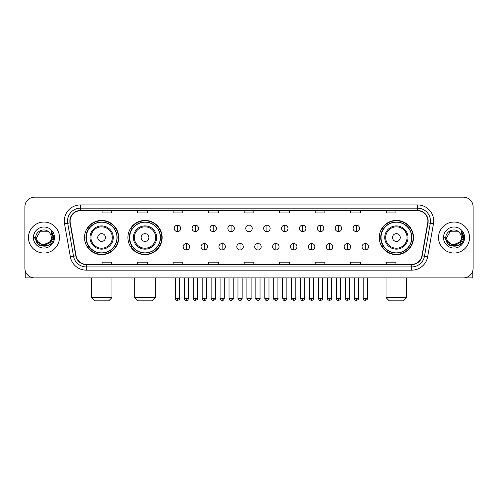 <?xml version="1.0" encoding="UTF-8"?>
<svg xmlns="http://www.w3.org/2000/svg" width="498" height="498" viewBox="0 0 498 498"><rect width="100%" height="100%" fill="white"/><g stroke="black" fill="none" stroke-linecap="round" stroke-linejoin="round"><path stroke-width="0.75" d="M379.264 237.54A17.113 17.113 0 0 0 396.377 254.652A17.113 17.113 0 0 0 413.489 237.54A17.113 17.113 0 0 0 396.377 220.421A17.113 17.113 0 0 0 379.264 237.54M127.911 237.54A17.113 17.113 0 0 0 145.024 254.652A17.113 17.113 0 0 0 162.136 237.54A17.113 17.113 0 0 0 145.024 220.421A17.113 17.113 0 0 0 127.911 237.54M84.511 237.54A17.113 17.113 0 0 0 101.623 254.652A17.113 17.113 0 0 0 118.736 237.54A17.113 17.113 0 0 0 101.623 220.421A17.113 17.113 0 0 0 84.511 237.54M88.613 246.255A15.662 15.662 0 0 1 88.613 228.819M132.014 246.255A15.662 15.662 0 0 1 132.014 228.819M383.367 246.255A15.662 15.662 0 0 1 383.367 228.819M24.9 206.863L24.9 268.21A9.686 9.686 0 0 0 34.586 277.903L463.414 277.903A9.686 9.686 0 0 0 473.1 268.21L473.1 206.863A9.686 9.686 0 0 0 463.414 197.171L34.586 197.171A9.686 9.686 0 0 0 24.9 206.863L24.9 268.21M28.454 237.54A15.5 15.5 0 0 0 43.955 253.034A15.5 15.5 0 0 0 59.449 237.54A15.5 15.5 0 0 0 43.955 222.04A15.5 15.5 0 0 0 28.454 237.54A15.5 15.5 0 0 0 43.955 253.034A15.5 15.5 0 0 0 59.449 237.54A15.5 15.5 0 0 0 43.955 222.04A15.5 15.5 0 0 0 28.454 237.54M438.551 237.54A15.5 15.5 0 0 0 454.045 253.034A15.5 15.5 0 0 0 469.546 237.54A15.5 15.5 0 0 0 454.045 222.04A15.5 15.5 0 0 0 438.551 237.54A15.5 15.5 0 0 0 454.045 253.034A15.5 15.5 0 0 0 469.546 237.54A15.5 15.5 0 0 0 454.045 222.04A15.5 15.5 0 0 0 438.551 237.54M70.106 221.068A10.334 10.334 0 0 1 80.439 210.735L417.561 210.735A10.334 10.334 0 0 1 427.738 222.861L421.93 255.798A10.334 10.334 0 0 1 411.753 264.338L86.247 264.338A10.334 10.334 0 0 1 76.07 255.798L70.262 222.861A10.334 10.334 0 0 1 70.106 221.068M69.851 221.068A10.589 10.589 0 0 0 70.013 222.905L75.821 255.841A10.589 10.589 0 0 0 86.247 264.594L411.753 264.594A10.589 10.589 0 0 0 422.18 255.841L427.987 222.905A10.589 10.589 0 0 0 417.561 210.48L80.439 210.48A10.589 10.589 0 0 0 69.851 221.068M64.541 223.87A16.148 16.148 0 0 1 80.439 204.921L417.561 204.921A16.148 16.148 0 0 1 433.459 223.87L427.651 256.806A16.148 16.148 0 0 1 411.753 270.153L86.247 270.153A16.148 16.148 0 0 1 70.349 256.806L64.541 223.87L67.722 223.309A12.917 12.917 0 0 1 80.439 208.152L417.561 208.152A12.917 12.917 0 0 1 430.278 223.309L424.47 256.246A12.917 12.917 0 0 1 411.753 266.922L86.247 266.922A12.917 12.917 0 0 1 73.53 256.246L67.722 223.309A12.917 12.917 0 0 1 67.523 221.068M463.414 197.171L34.586 197.171M34.586 277.903L463.414 277.903M473.1 268.21L473.1 206.863M422.18 255.841L424.47 256.246L430.278 223.309L433.459 223.87M244.157 210.735L244.157 212.92L253.843 212.92L253.843 210.735M208.637 210.735L208.637 212.92L218.323 212.92L218.323 210.735M173.117 210.735L173.117 212.92L182.803 212.92L182.803 210.735M137.597 210.735L137.597 212.92L147.284 212.92L147.284 210.735M102.078 210.735L102.078 212.92L111.764 212.92L111.764 210.735M279.677 210.735L279.677 212.92L289.363 212.92L289.363 210.735M315.197 210.735L315.197 212.92L324.883 212.92L324.883 210.735M350.716 210.735L350.716 212.92L360.403 212.92L360.403 210.735M386.236 210.735L386.236 212.92L395.922 212.92L395.922 210.735M253.843 264.338L253.843 262.153L244.157 262.153L244.157 264.338M218.323 264.338L218.323 262.153L208.637 262.153L208.637 264.338M182.803 264.338L182.803 262.153L173.117 262.153L173.117 264.338M147.284 264.338L147.284 262.153L137.597 262.153L137.597 264.338M111.764 264.338L111.764 262.153L102.078 262.153L102.078 264.338M289.363 264.338L289.363 262.153L279.677 262.153L279.677 264.338M324.883 264.338L324.883 262.153L315.197 262.153L315.197 264.338M360.403 264.338L360.403 262.153L350.716 262.153L350.716 264.338M395.922 264.338L395.922 262.153L386.236 262.153L386.236 264.338M49.545 242.227C45.673 247.462 36.273 244.113 36.653 237.54C36.205 246.952 51.699 246.952 51.25 237.54C51.699 246.952 36.205 246.952 36.653 237.54L40.301 231.215L47.603 231.215L48.736 232.024C44.254 227.331 35.632 231.197 35.713 237.54C34.891 248.801 53.155 249.1 53.454 238.081L53.467 237.54C53.442 235.143 52.645 233.039 51.082 231.228L52.34 237.54L49.545 242.227A7.296 7.296 0 0 0 51.25 237.54C51.699 246.952 36.205 246.952 36.653 237.54L40.301 231.215M51.25 237.54A7.296 7.296 0 0 0 48.736 232.024M50.012 241.835L42.398 245.29L35.937 239.905M33.422 237.54A10.526 10.526 0 0 0 43.955 248.066A10.526 10.526 0 0 0 54.481 237.54A10.526 10.526 0 0 0 43.955 227.007A10.526 10.526 0 0 0 33.422 237.54M51.082 231.228L53.467 237.814L53.025 234.651L53.467 237.814L53.025 234.651L53.467 237.814L51.151 231.309L53.467 237.814L51.151 231.309L53.467 237.54L48.711 245.782L39.193 245.782L34.437 237.54M51.151 231.309L53.467 237.82M25.224 270.694L25.224 277.903L62.68 277.903M108.726 300.829L94.52 300.829L91.29 297.599L111.957 297.599L108.726 300.829M105.501 237.54A3.872 3.872 0 0 0 101.623 233.662A3.872 3.872 0 0 0 97.751 237.54A3.872 3.872 0 0 0 101.623 241.412A3.872 3.872 0 0 0 105.501 237.54M113.251 237.54A11.622 11.622 0 0 0 101.623 225.911A11.622 11.622 0 0 0 90.001 237.54A11.622 11.622 0 0 0 101.623 249.162A11.622 11.622 0 0 0 113.251 237.54A11.622 11.622 0 0 1 101.623 249.162A11.622 11.622 0 0 1 90.001 237.54M116.962 237.54A15.338 15.338 0 0 0 101.623 222.201A15.338 15.338 0 0 0 86.285 237.54A15.338 15.338 0 0 0 101.623 252.872A15.338 15.338 0 0 0 116.962 237.54M118.412 237.54A16.789 16.789 0 0 1 87.275 246.255L88.831 246.255A15.482 15.482 0 0 0 111.869 249.143A15.482 15.482 0 0 0 111.869 225.93A15.482 15.482 0 0 0 88.831 228.819L87.275 228.819A16.789 16.789 0 0 1 118.412 237.54M152.127 300.829L137.921 300.829L134.69 297.599L155.357 297.599L152.127 300.829M148.896 237.54A3.872 3.872 0 0 0 145.024 233.662A3.872 3.872 0 0 0 141.146 237.54A3.872 3.872 0 0 0 145.024 241.412A3.872 3.872 0 0 0 148.896 237.54M156.646 237.54A11.622 11.622 0 0 0 145.024 225.911A11.622 11.622 0 0 0 133.396 237.54A11.622 11.622 0 0 0 145.024 249.162A11.622 11.622 0 0 0 156.646 237.54A11.622 11.622 0 0 1 145.024 249.162A11.622 11.622 0 0 1 133.396 237.54M160.362 237.54A15.338 15.338 0 0 0 145.024 222.201A15.338 15.338 0 0 0 129.685 237.54A15.338 15.338 0 0 0 145.024 252.872A15.338 15.338 0 0 0 160.362 237.54M161.813 237.54A16.789 16.789 0 0 1 130.675 246.255L132.225 246.255A15.482 15.482 0 0 0 155.264 249.143A15.482 15.482 0 0 0 155.264 225.93A15.482 15.482 0 0 0 132.225 228.819L130.675 228.819A16.789 16.789 0 0 1 161.813 237.54M403.48 300.829L389.274 300.829L386.043 297.599L406.71 297.599L403.48 300.829M400.249 237.54A3.872 3.872 0 0 0 396.377 233.662A3.872 3.872 0 0 0 392.499 237.54A3.872 3.872 0 0 0 396.377 241.412A3.872 3.872 0 0 0 400.249 237.54M407.999 237.54A11.622 11.622 0 0 0 396.377 225.911A11.622 11.622 0 0 0 384.749 237.54A11.622 11.622 0 0 0 396.377 249.162A11.622 11.622 0 0 0 407.999 237.54A11.622 11.622 0 0 1 396.377 249.162A11.622 11.622 0 0 1 384.749 237.54M411.715 237.54A15.338 15.338 0 0 0 396.377 222.201A15.338 15.338 0 0 0 381.038 237.54A15.338 15.338 0 0 0 396.377 252.872A15.338 15.338 0 0 0 411.715 237.54M413.166 237.54A16.789 16.789 0 0 1 382.028 246.255L383.585 246.255A15.482 15.482 0 0 0 406.623 249.143A15.482 15.482 0 0 0 406.623 225.93A15.482 15.482 0 0 0 383.585 228.819L382.028 228.819A16.789 16.789 0 0 1 413.166 237.54M177.444 225.171A3.231 3.231 0 0 0 174.213 228.395A3.231 3.231 0 0 0 177.444 231.626A3.231 3.231 0 0 0 180.674 228.395A3.231 3.231 0 0 0 177.444 225.171L177.444 231.626A3.231 3.231 0 0 0 180.674 228.395A3.231 3.231 0 0 0 177.444 225.171M195.334 225.171A3.231 3.231 0 0 0 192.104 228.395A3.231 3.231 0 0 0 195.334 231.626A3.231 3.231 0 0 0 198.559 228.395A3.231 3.231 0 0 0 195.334 225.171L195.334 231.626A3.231 3.231 0 0 0 198.559 228.395A3.231 3.231 0 0 0 195.334 225.171M213.219 225.171A3.231 3.231 0 0 0 209.994 228.395A3.231 3.231 0 0 0 213.219 231.626A3.231 3.231 0 0 0 216.449 228.395A3.231 3.231 0 0 0 213.219 225.171L213.219 231.626A3.231 3.231 0 0 0 216.449 228.395A3.231 3.231 0 0 0 213.219 225.171M231.109 225.171A3.231 3.231 0 0 0 227.879 228.395A3.231 3.231 0 0 0 231.109 231.626A3.231 3.231 0 0 0 234.34 228.395A3.231 3.231 0 0 0 231.109 225.171L231.109 231.626A3.231 3.231 0 0 0 234.34 228.395A3.231 3.231 0 0 0 231.109 225.171M249 225.171A3.231 3.231 0 0 0 245.769 228.395A3.231 3.231 0 0 0 249 231.626A3.231 3.231 0 0 0 252.231 228.395A3.231 3.231 0 0 0 249 225.171L249 231.626A3.231 3.231 0 0 0 252.231 228.395A3.231 3.231 0 0 0 249 225.171M266.891 225.171A3.231 3.231 0 0 0 263.66 228.395A3.231 3.231 0 0 0 266.891 231.626A3.231 3.231 0 0 0 270.121 228.395A3.231 3.231 0 0 0 266.891 225.171L266.891 231.626A3.231 3.231 0 0 0 270.121 228.395A3.231 3.231 0 0 0 266.891 225.171M284.781 225.171A3.231 3.231 0 0 0 281.551 228.395A3.231 3.231 0 0 0 284.781 231.626A3.231 3.231 0 0 0 288.006 228.395A3.231 3.231 0 0 0 284.781 225.171L284.781 231.626A3.231 3.231 0 0 0 288.006 228.395A3.231 3.231 0 0 0 284.781 225.171M302.666 225.171A3.231 3.231 0 0 0 299.441 228.395A3.231 3.231 0 0 0 302.666 231.626A3.231 3.231 0 0 0 305.897 228.395A3.231 3.231 0 0 0 302.666 225.171L302.666 231.626A3.231 3.231 0 0 0 305.897 228.395A3.231 3.231 0 0 0 302.666 225.171M320.556 225.171A3.231 3.231 0 0 0 317.326 228.395A3.231 3.231 0 0 0 320.556 231.626A3.231 3.231 0 0 0 323.787 228.395A3.231 3.231 0 0 0 320.556 225.171L320.556 231.626A3.231 3.231 0 0 0 323.787 228.395A3.231 3.231 0 0 0 320.556 225.171M338.447 225.171A3.231 3.231 0 0 0 335.216 228.395A3.231 3.231 0 0 0 338.447 231.626A3.231 3.231 0 0 0 341.678 228.395A3.231 3.231 0 0 0 338.447 225.171L338.447 231.626A3.231 3.231 0 0 0 341.678 228.395A3.231 3.231 0 0 0 338.447 225.171M356.338 225.171A3.231 3.231 0 0 0 353.107 228.395A3.231 3.231 0 0 0 356.338 231.626A3.231 3.231 0 0 0 359.562 228.395A3.231 3.231 0 0 0 356.338 225.171L356.338 231.626A3.231 3.231 0 0 0 359.562 228.395A3.231 3.231 0 0 0 356.338 225.171M186.389 243.51A3.231 3.231 0 0 0 183.158 246.74A3.231 3.231 0 0 0 186.389 249.971A3.231 3.231 0 0 0 189.62 246.74A3.231 3.231 0 0 0 186.389 243.51L186.389 249.971A3.231 3.231 0 0 0 189.62 246.74A3.231 3.231 0 0 0 186.389 243.51M204.28 243.51A3.231 3.231 0 0 0 201.049 246.74A3.231 3.231 0 0 0 204.28 249.971A3.231 3.231 0 0 0 207.504 246.74A3.231 3.231 0 0 0 204.28 243.51L204.28 249.971A3.231 3.231 0 0 0 207.504 246.74A3.231 3.231 0 0 0 204.28 243.51M222.164 243.51A3.231 3.231 0 0 0 218.939 246.74A3.231 3.231 0 0 0 222.164 249.971A3.231 3.231 0 0 0 225.395 246.74A3.231 3.231 0 0 0 222.164 243.51L222.164 249.971A3.231 3.231 0 0 0 225.395 246.74A3.231 3.231 0 0 0 222.164 243.51M240.055 243.51A3.231 3.231 0 0 0 236.824 246.74A3.231 3.231 0 0 0 240.055 249.971A3.231 3.231 0 0 0 243.285 246.74A3.231 3.231 0 0 0 240.055 243.51L240.055 249.971A3.231 3.231 0 0 0 243.285 246.74A3.231 3.231 0 0 0 240.055 243.51M257.945 243.51A3.231 3.231 0 0 0 254.715 246.74A3.231 3.231 0 0 0 257.945 249.971A3.231 3.231 0 0 0 261.176 246.74A3.231 3.231 0 0 0 257.945 243.51L257.945 249.971A3.231 3.231 0 0 0 261.176 246.74A3.231 3.231 0 0 0 257.945 243.51M275.836 243.51A3.231 3.231 0 0 0 272.605 246.74A3.231 3.231 0 0 0 275.836 249.971A3.231 3.231 0 0 0 279.061 246.74A3.231 3.231 0 0 0 275.836 243.51L275.836 249.971A3.231 3.231 0 0 0 279.061 246.74A3.231 3.231 0 0 0 275.836 243.51M293.72 243.51A3.231 3.231 0 0 0 290.496 246.74A3.231 3.231 0 0 0 293.72 249.971A3.231 3.231 0 0 0 296.951 246.74A3.231 3.231 0 0 0 293.72 243.51L293.72 249.971A3.231 3.231 0 0 0 296.951 246.74A3.231 3.231 0 0 0 293.72 243.51M311.611 243.51A3.231 3.231 0 0 0 308.38 246.74A3.231 3.231 0 0 0 311.611 249.971A3.231 3.231 0 0 0 314.842 246.74A3.231 3.231 0 0 0 311.611 243.51L311.611 249.971A3.231 3.231 0 0 0 314.842 246.74A3.231 3.231 0 0 0 311.611 243.51M329.502 243.51A3.231 3.231 0 0 0 326.271 246.74A3.231 3.231 0 0 0 329.502 249.971A3.231 3.231 0 0 0 332.732 246.74A3.231 3.231 0 0 0 329.502 243.51L329.502 249.971A3.231 3.231 0 0 0 332.732 246.74A3.231 3.231 0 0 0 329.502 243.51M347.392 243.51A3.231 3.231 0 0 0 344.162 246.74A3.231 3.231 0 0 0 347.392 249.971A3.231 3.231 0 0 0 350.617 246.74A3.231 3.231 0 0 0 347.392 243.51L347.392 249.971A3.231 3.231 0 0 0 350.617 246.74A3.231 3.231 0 0 0 347.392 243.51M365.283 243.51A3.231 3.231 0 0 0 362.052 246.74A3.231 3.231 0 0 0 365.283 249.971A3.231 3.231 0 0 0 368.508 246.74A3.231 3.231 0 0 0 365.283 243.51L365.283 249.971A3.231 3.231 0 0 0 368.508 246.74A3.231 3.231 0 0 0 365.283 243.51M472.776 270.694L472.776 277.903L435.32 277.903M461.347 237.54C461.795 246.952 446.301 246.952 446.75 237.54L450.397 231.215L457.699 231.215L458.826 232.024C454.35 227.331 445.729 231.197 445.81 237.54C444.988 248.801 463.252 249.1 463.551 238.081L463.563 237.54C463.538 235.143 462.742 233.039 461.179 231.228L462.437 237.54L459.642 242.227A7.296 7.296 0 0 0 461.347 237.54C461.795 246.952 446.301 246.952 446.75 237.54C446.301 246.952 461.795 246.952 461.347 237.54A7.296 7.296 0 0 0 458.826 232.024M459.642 242.227C455.77 247.462 446.37 244.113 446.75 237.54M460.108 241.835L452.495 245.29L446.034 239.905M443.519 237.54A10.526 10.526 0 0 0 454.045 248.066A10.526 10.526 0 0 0 464.578 237.54A10.526 10.526 0 0 0 454.045 227.007A10.526 10.526 0 0 0 443.519 237.54M461.179 231.228L463.563 237.814L463.121 234.651L463.563 237.814L463.121 234.651L463.563 237.814L461.248 231.309L463.563 237.814L461.248 231.309L463.563 237.54L458.807 245.782L449.289 245.782L444.533 237.54M461.248 231.309L463.563 237.82M417.561 204.921L417.561 210.48M67.722 223.309L70.013 222.905M86.247 270.153L86.247 264.594M411.753 264.594L411.753 270.153M70.349 256.806L75.821 255.841M427.987 222.905L430.278 223.309M80.439 204.921L80.439 210.48M424.47 256.246L427.651 256.806M112.305 237.54A10.682 10.682 0 0 0 101.623 226.858A10.682 10.682 0 0 0 90.947 237.54A10.682 10.682 0 0 0 101.623 248.216A10.682 10.682 0 0 0 112.305 237.54M155.7 237.54A10.682 10.682 0 0 0 145.024 226.858A10.682 10.682 0 0 0 134.342 237.54A10.682 10.682 0 0 0 145.024 248.216A10.682 10.682 0 0 0 155.7 237.54M407.053 237.54A10.682 10.682 0 0 0 396.377 226.858A10.682 10.682 0 0 0 385.695 237.54A10.682 10.682 0 0 0 396.377 248.216A10.682 10.682 0 0 0 407.053 237.54M177.444 298.408L175.346 298.408C175.713 299.902 176.41 300.599 177.444 300.506L177.444 298.408L179.541 298.408L179.541 277.903M195.334 298.408L193.23 298.408C193.598 299.902 194.301 300.599 195.334 300.506L195.334 298.408L197.432 298.408L197.432 277.903M213.219 298.408L211.121 298.408C211.488 299.902 212.192 300.599 213.219 300.506L213.219 298.408L215.323 298.408L215.323 277.903M231.109 298.408L229.012 298.408C229.379 299.902 230.076 300.599 231.109 300.506L231.109 298.408L233.207 298.408L233.207 277.903M249 298.408L246.902 298.408C247.269 299.902 247.967 300.599 249 300.506L249 298.408L251.098 298.408L251.098 277.903M266.891 298.408L264.793 298.408C265.154 299.902 265.857 300.599 266.891 300.506L266.891 298.408L268.988 298.408L268.988 277.903M284.781 298.408L282.677 298.408C283.045 299.902 283.748 300.599 284.781 300.506L284.781 298.408L286.879 298.408L286.879 277.903M302.666 298.408L300.568 298.408C300.935 299.902 301.632 300.599 302.666 300.506L302.666 298.408L304.77 298.408L304.77 277.903M320.556 298.408L318.459 298.408C318.826 299.902 319.523 300.599 320.556 300.506L320.556 298.408L322.654 298.408L322.654 277.903M338.447 298.408L336.349 298.408C336.716 299.902 337.414 300.599 338.447 300.506L338.447 298.408L340.545 298.408L340.545 277.903M356.338 298.408L354.234 298.408C354.601 299.902 355.304 300.599 356.338 300.506L356.338 298.408L358.435 298.408L358.435 277.903M186.389 298.408L184.291 298.408C184.652 299.902 185.356 300.599 186.389 300.506L186.389 298.408L188.487 298.408L188.487 277.903M204.28 298.408L202.176 298.408C202.543 299.902 203.246 300.599 204.28 300.506L204.28 298.408L206.377 298.408L206.377 277.903M222.164 298.408L220.066 298.408C220.433 299.902 221.131 300.599 222.164 300.506L222.164 298.408L224.268 298.408L224.268 277.903M240.055 298.408L237.957 298.408C238.324 299.902 239.021 300.599 240.055 300.506L240.055 298.408L242.153 298.408L242.153 277.903M257.945 298.408L255.848 298.408C255.418 299.074 256.121 299.777 257.945 300.506L257.945 298.408L260.043 298.408L260.043 277.903M275.836 298.408L273.732 298.408C273.309 299.074 274.006 299.777 275.836 300.506L275.836 298.408L277.934 298.408L277.934 277.903M293.72 298.408L291.623 298.408C291.199 299.074 291.896 299.777 293.72 300.506L293.72 298.408L295.824 298.408L295.824 277.903M311.611 298.408L309.513 298.408C309.09 299.074 309.787 299.777 311.611 300.506L311.611 298.408L313.709 298.408L313.709 277.903M329.502 298.408L327.404 298.408C326.974 299.074 327.678 299.777 329.502 300.506L329.502 298.408L331.6 298.408L331.6 277.903M347.392 298.408L345.295 298.408C344.865 299.074 345.568 299.777 347.392 300.506L347.392 298.408L349.49 298.408L349.49 277.903M365.283 298.408L363.179 298.408C362.756 299.074 363.453 299.777 365.283 300.506L365.283 298.408L367.381 298.408L367.381 277.903M111.957 277.903L111.957 297.599M91.29 277.903L91.29 297.599M155.357 277.903L155.357 297.599M134.69 277.903L134.69 297.599M406.71 277.903L406.71 297.599M386.043 277.903L386.043 297.599M175.346 298.408L175.346 277.903M179.541 298.408C179.965 299.074 179.268 299.777 177.444 300.506M193.23 298.408L193.23 277.903M197.432 298.408C197.855 299.074 197.158 299.777 195.334 300.506M211.121 298.408L211.121 277.903M215.323 298.408C215.746 299.074 215.049 299.777 213.219 300.506M229.012 298.408L229.012 277.903M233.207 298.408C233.637 299.074 232.933 299.777 231.109 300.506M246.902 298.408L246.902 277.903M251.098 298.408C251.527 299.074 250.824 299.777 249 300.506M264.793 298.408L264.793 277.903M268.988 298.408C269.412 299.074 268.715 299.777 266.891 300.506M282.677 298.408L282.677 277.903M286.879 298.408C287.302 299.074 286.605 299.777 284.781 300.506M300.568 298.408L300.568 277.903M304.77 298.408C305.193 299.074 304.496 299.777 302.666 300.506M318.459 298.408L318.459 277.903M322.654 298.408C323.084 299.074 322.38 299.777 320.556 300.506M336.349 298.408L336.349 277.903M340.545 298.408C340.968 299.074 340.271 299.777 338.447 300.506M354.234 298.408L354.234 277.903M358.435 298.408C358.859 299.074 358.162 299.777 356.338 300.506M184.291 298.408L184.291 277.903M188.487 298.408C188.12 299.902 187.422 300.599 186.389 300.506M202.176 298.408L202.176 277.903M206.377 298.408C206.01 299.902 205.307 300.599 204.28 300.506M220.066 298.408L220.066 277.903M224.268 298.408C223.901 299.902 223.197 300.599 222.164 300.506M237.957 298.408L237.957 277.903M242.153 298.408C241.785 299.902 241.088 300.599 240.055 300.506M255.848 298.408L255.848 277.903M260.043 298.408C260.466 299.074 259.769 299.777 257.945 300.506M273.732 298.408L273.732 277.903M277.934 298.408C278.357 299.074 277.66 299.777 275.836 300.506M291.623 298.408L291.623 277.903M295.824 298.408C296.248 299.074 295.551 299.777 293.72 300.506M309.513 298.408L309.513 277.903M313.709 298.408C314.138 299.074 313.435 299.777 311.611 300.506M327.404 298.408L327.404 277.903M331.6 298.408C332.029 299.074 331.326 299.777 329.502 300.506M345.295 298.408L345.295 277.903M349.49 298.408C349.913 299.074 349.216 299.777 347.392 300.506M363.179 298.408L363.179 277.903M367.381 298.408C367.804 299.074 367.107 299.777 365.283 300.506"/></g></svg>
